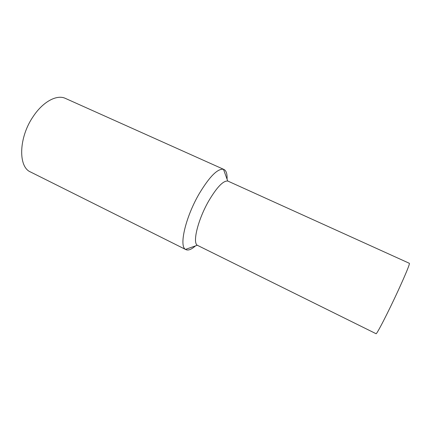 <?xml version="1.0" encoding="UTF-8"?>
<svg xmlns="http://www.w3.org/2000/svg" width="431" height="431" viewBox="0 0 431 431"><rect width="100%" height="100%" fill="white"/><g stroke="black" fill="none" stroke-linecap="round" stroke-linejoin="round"><path stroke-width="0.65" d="M227.067 179.188C227.288 173.871 226.243 170.628 223.931 169.458L65.431 98.408C57.011 94.308 43.208 101.447 33.354 116.273C18.635 137.322 17.983 166.964 30.569 172.001L185.944 249.641C188.315 250.691 191.483 249.447 195.458 245.907M197.296 245.261C192.366 242.524 197.996 219.524 208.728 200.943C216.815 187.296 223.15 180.654 227.73 181.015L409.391 263.314C409.692 264.424 406.072 273.259 398.519 289.815C388.358 311.979 376.441 335.108 376.042 333.702L197.296 245.261L185.529 249.398L185.944 249.641M223.931 169.458L223.479 169.291C217.623 168.44 209.541 176.575 199.219 193.708C185.502 217.165 178.86 246.246 185.529 249.398M227.73 181.015L223.479 169.291"/></g></svg>
